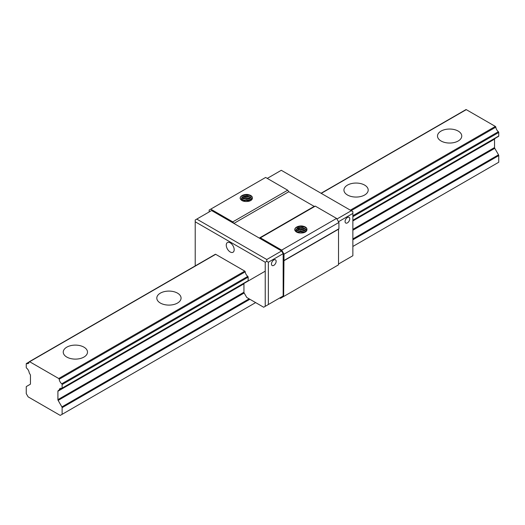 <?xml version="1.0" encoding="UTF-8"?>
<svg xmlns="http://www.w3.org/2000/svg" width="525" height="525" viewBox="0 0 525 525"><rect width="100%" height="100%" fill="white"/><g stroke="black" fill="none" stroke-linecap="round" stroke-linejoin="round"><path stroke-width="0.79" d="M265.23 306.331L265.23 262.218L195.215 221.793L195.215 219.995L196.77 219.096L266.785 259.514L266.785 261.319L268.347 262.218L268.347 304.533L263.668 307.237L246.75 297.465L244.171 293.002A1.103 0.637 60 0 1 243.941 292.228L243.941 283.828A1.103 0.637 60 0 1 244.171 283.323L245.096 282.791A0.663 0.381 -120 0 0 245.221 282.621M230.219 242.832A5.604 3.235 60 0 1 233.881 247.767A5.604 3.235 60 0 1 233.021 252.256A5.604 3.235 60 0 1 227.417 249.027A5.604 3.235 60 0 1 227.417 242.557A5.604 3.235 60 0 1 230.219 242.832M195.215 221.793L195.215 265.912M247.774 281.013A0.663 0.381 -120 0 0 248.154 280.704L248.154 277.134A0.663 0.381 -120 0 0 247.774 276.386A4.508 2.605 60 0 1 245.221 271.838A0.663 0.381 -120 0 0 244.762 271.11L215.683 254.317A0.663 0.381 -120 0 0 215.217 254.513M196.77 219.096L211.588 210.538L281.603 250.963L283.165 253.667L283.165 295.982L268.347 304.533M268.347 262.218L283.165 253.667M273.807 259.967A3.308 1.91 120 0 0 271.642 262.881A3.308 1.91 120 0 0 272.153 265.532A3.308 1.91 120 0 0 275.461 263.622A3.308 1.91 120 0 0 275.461 259.803A3.308 1.91 120 0 0 273.807 259.967M266.785 259.514L281.603 250.963M265.23 262.218L266.785 261.319M209.167 211.936L209.167 210.046L265.617 177.45L287.68 190.188L288.789 191.73L314.186 206.391L315.289 206.128L336.571 218.42L338.914 222.469L338.914 228.769L338.52 229.222L338.52 264.83L280.435 298.364L279.733 297.964M210.728 209.147L232.792 221.878L233.894 223.42L259.291 238.081L260.4 237.818L281.682 250.11L284.018 254.159L283.631 296.52M247.734 201.436A5.604 3.235 180 0 0 252.262 198.817C252.853 196.521 251.193 195.064 247.282 194.44A6.615 3.819 0 0 0 240.135 198.253A6.615 3.819 0 0 0 240.155 198.562C241.238 200.819 243.764 201.777 247.734 201.436L245.851 201.541L242.589 200.707L241.159 198.923L242.183 197.052L245.221 196.009L247.091 195.989L250.517 197.019L252.23 198.923M232.792 221.878L287.68 190.188M283.631 260.912L338.52 229.222M284.018 260.459L338.914 228.769M294.735 230.068C295.818 232.326 298.344 233.284 302.315 232.942A5.604 3.235 0 0 0 306.843 230.324C307.433 228.034 305.773 226.577 301.862 225.953A6.615 3.819 0 0 0 294.715 229.76A6.615 3.819 0 0 0 294.735 230.068M260.4 237.818L315.289 206.128M281.682 250.11L336.571 218.42M284.018 254.159L338.914 222.469M233.894 223.42L288.789 191.73L314.186 206.391L259.291 238.081M302.19 232.962L299.493 232.962M297.202 232.234L300.202 231.44L304.782 232.306M305.117 232.142L300.654 231.066L296.914 232.063M296.12 231.335L297.813 230.147L301.311 229.628L304.822 230.521L306.101 231.459M306.265 231.289L303.594 229.674L301.77 229.313L298.18 229.668L295.995 231.157M295.739 230.436L297.242 228.611L300.536 227.817L304.178 228.427L306.738 230.6M306.81 230.429L305.898 229.117L302.866 227.679L299.158 227.614L297.563 228.106L295.798 229.799L296.461 231.715L299.27 232.923L302.315 232.942M244.919 201.449L247.616 201.449M250.208 200.793L246.855 199.92L242.622 200.727M242.333 200.55L246.757 199.572L250.537 200.635M251.521 199.946L249.703 198.765L246.081 198.102L242.747 198.857L241.539 199.828M241.415 199.651L242.681 198.548L245.982 197.761L249.624 198.378L251.685 199.782M252.157 199.087L250.589 197.407L247.19 196.35L243.6 196.704L242.242 197.361L241.159 198.903M294.715 229.773L295.083 228.618L296.166 227.594L299.887 226.439L304.238 226.931L306.751 228.323M296.33 229.294L300.766 228.204L302.984 228.408L305.99 229.55M296.33 231.092L299.453 230.088L301.665 230.035L305.99 231.354M297.445 232.365L300.326 231.814L304.5 232.424M240.135 198.26L240.509 197.105L241.585 196.081L245.306 194.933L249.657 195.418L252.171 196.809M241.749 197.781L246.186 196.691L248.404 196.895L251.409 198.037M241.48 199.749L244.873 198.575L247.085 198.522L251.409 199.841M242.865 200.852L245.746 200.307L249.926 200.918M28.133 396.867L60.224 415.393L62.114 414.323L62.114 407.676A1.103 0.637 -120 0 0 61.891 406.908L58.137 400.404A1.103 0.637 60 0 1 57.907 399.637L57.907 391.237A1.103 0.637 60 0 1 58.137 390.731L265.23 271.169L59.062 390.2A0.663 0.381 -120 0 0 59.194 389.977A4.508 2.605 60 0 1 60.086 388.48A4.508 2.605 60 0 1 61.74 388.421A0.663 0.381 -120 0 0 62.114 388.113L62.114 384.543A0.663 0.381 -120 0 0 61.74 383.795A4.508 2.605 60 0 1 59.187 379.24A0.663 0.381 -120 0 0 58.721 378.512L29.643 361.725A0.663 0.381 -120 0 0 29.183 361.922A4.508 2.605 60 0 1 28.284 363.471A4.508 2.605 60 0 1 26.631 363.523A0.663 0.381 -120 0 0 26.25 363.838L26.25 367.402A0.663 0.381 -120 0 0 26.631 368.15A4.508 2.605 60 0 1 29.177 372.645A0.663 0.381 -120 0 0 29.308 373.019L30.233 374.62A1.103 0.637 60 0 1 30.463 375.388L30.463 383.795A1.103 0.637 60 0 1 30.233 384.3L26.48 386.466A1.103 0.637 -120 0 0 26.25 386.971L26.25 393.619L28.14 396.861M283.165 260.813L284.018 260.321L283.165 260.813M495.817 137.944A0.663 0.381 -120 0 1 495.692 138.108L352.866 220.572L494.767 138.646A1.103 0.637 60 0 0 494.537 139.151L494.537 147.551A1.103 0.637 60 0 0 494.767 148.319L498.52 154.822A1.103 0.637 -120 0 1 498.75 155.59L498.75 162.238L352.866 246.461M498.369 136.336A0.663 0.381 -120 0 0 498.75 136.021L498.75 132.458A0.663 0.381 -120 0 0 498.369 131.709A4.508 2.605 60 0 1 495.817 127.155A0.663 0.381 -120 0 0 495.357 126.427L466.279 109.64A0.663 0.381 -120 0 0 465.944 109.607L321.057 193.259M83.948 357.066A12.127 7.002 180 0 1 70.731 358.582A12.127 7.002 180 0 1 63.243 352.111A12.127 7.002 180 0 1 75.37 345.109A12.127 7.002 180 0 1 87.498 352.111A12.127 7.002 180 0 1 83.948 357.066M177.516 303.05A12.127 7.002 180 0 1 164.292 304.566A12.127 7.002 180 0 1 156.804 298.095A12.127 7.002 180 0 1 168.938 291.093A12.127 7.002 180 0 1 181.066 298.095A12.127 7.002 180 0 1 177.516 303.05M364.639 195.011A12.127 7.002 180 0 1 351.422 196.527A12.127 7.002 180 0 1 343.934 190.057A12.127 7.002 180 0 1 356.062 183.054A12.127 7.002 180 0 1 368.196 190.057A12.127 7.002 180 0 1 364.639 195.011M458.207 140.989A12.127 7.002 180 0 1 444.99 142.511A12.127 7.002 180 0 1 437.502 136.041A12.127 7.002 180 0 1 449.63 129.038A12.127 7.002 180 0 1 461.757 136.041A12.127 7.002 180 0 1 458.207 140.989M62.114 414.323L255.636 302.597M338.481 221.727L352.866 213.419L352.866 255.734L338.52 264.016M347.412 217.475A3.308 1.91 -60 0 1 349.066 217.311A3.308 1.91 -60 0 1 349.066 221.13A3.308 1.91 -60 0 1 345.758 223.04A3.308 1.91 -60 0 1 345.247 220.388A3.308 1.91 -60 0 1 347.412 217.475M352.866 213.419L352.866 211.621L281.288 170.297L267.258 178.402M351.31 210.722L336.925 219.023M57.907 391.237L243.941 283.828M352.866 220.94L494.537 139.151M59.062 390.2L245.096 282.791M62.114 388.113L248.154 280.704M352.866 220.244L498.75 136.021M62.114 384.543L248.154 277.134M352.866 216.681L498.75 132.458M61.74 383.795L247.774 276.386M352.866 215.709L498.369 131.709M59.187 379.24L245.221 271.838M351.192 210.656L495.817 127.155M58.721 378.512L244.762 271.11M350.333 210.157L495.357 126.427M29.643 361.725L215.683 254.317M321.254 193.371L466.279 109.64M62.114 407.676L249.88 299.27M352.866 239.813L498.75 155.59M61.891 406.908L249.099 298.823M352.866 238.914L498.52 154.822M58.137 400.404L244.171 293.002M352.866 230.245L494.767 148.319M57.907 399.637L243.941 292.228M352.866 229.346L494.537 147.551M352.866 220.572L494.767 138.646M61.983 388.415L248.017 281.006M352.866 220.467L498.612 136.323M29.315 361.692L215.348 254.284M26.388 363.536L29.183 361.922M441.912 169.162L441.912 169.536M161.214 331.216L161.214 331.59M67.653 385.238L67.653 385.613"/></g></svg>
